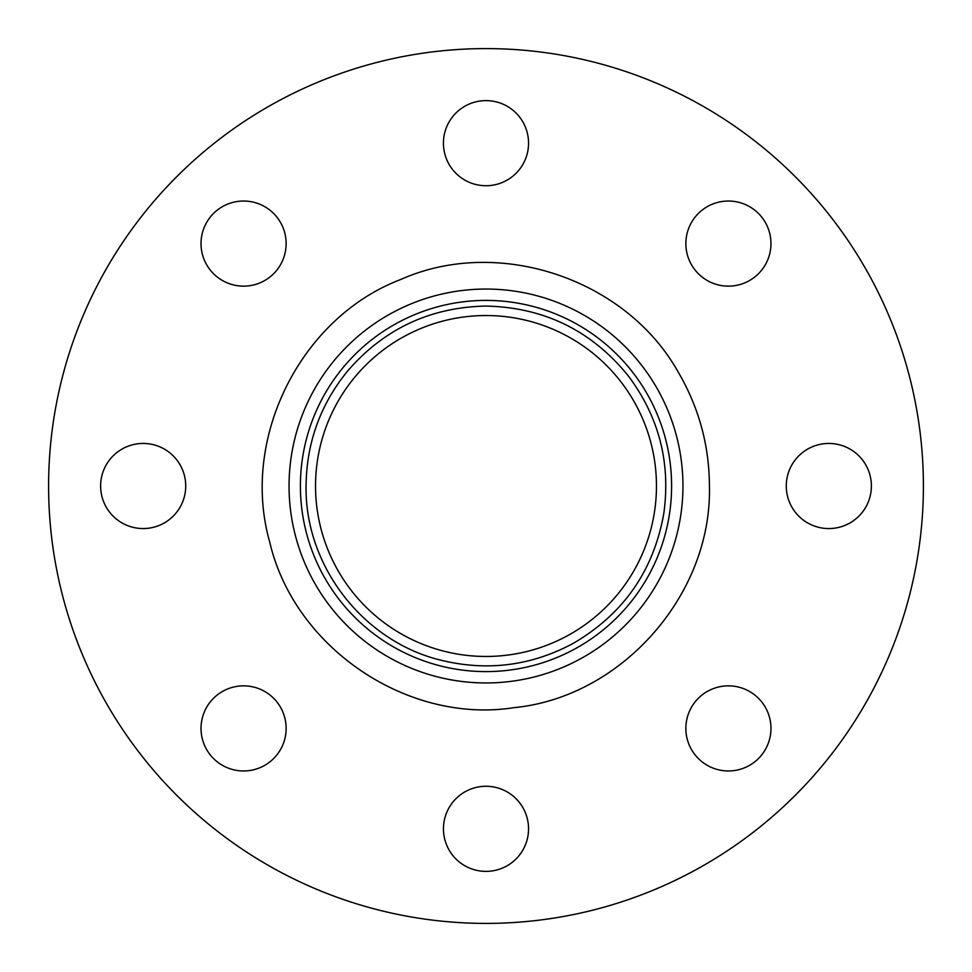 <?xml version="1.0" encoding="UTF-8"?>
<svg xmlns="http://www.w3.org/2000/svg" width="972" height="972" viewBox="0 0 972 972"><rect width="100%" height="100%" fill="white"/><g stroke="black" fill="none" stroke-linecap="round" stroke-linejoin="round"><path stroke-width="1.46" d="M113.08 516.096A42.561 42.561 0 0 1 132.156 444.897A42.561 42.561 0 0 1 184.279 497.02A42.561 42.561 0 0 1 113.08 516.096M455.904 858.92A42.561 42.561 0 0 1 474.98 787.721A42.561 42.561 0 0 1 527.103 839.844A42.561 42.561 0 0 1 455.904 858.92M798.729 516.096A42.561 42.561 0 0 1 817.817 444.897A42.561 42.561 0 0 1 869.94 497.02A42.561 42.561 0 0 1 798.729 516.096M455.904 173.271A42.561 42.561 0 0 1 474.98 102.06A42.561 42.561 0 0 1 527.103 154.184A42.561 42.561 0 0 1 455.904 173.271M201.022 243.583A42.561 42.561 0 0 1 264.858 206.732A42.561 42.561 0 0 1 264.858 280.446A42.561 42.561 0 0 1 201.022 243.583M685.855 243.583A42.561 42.561 0 0 1 749.691 206.732A42.561 42.561 0 0 1 749.691 280.446A42.561 42.561 0 0 1 685.855 243.583M685.855 728.417A42.561 42.561 0 0 1 749.691 691.554A42.561 42.561 0 0 1 749.691 765.268A42.561 42.561 0 0 1 685.855 728.417M201.022 728.417A42.561 42.561 0 0 1 264.858 691.554A42.561 42.561 0 0 1 264.858 765.268A42.561 42.561 0 0 1 201.022 728.417M486 923.4A437.4 437.4 0 0 0 923.4 486A437.4 437.4 0 0 0 486 48.6A437.4 437.4 0 0 0 48.6 486A437.4 437.4 0 0 0 486 923.4M656.465 486A170.465 170.465 0 0 0 486 315.536A170.465 170.465 0 0 0 315.536 486A170.465 170.465 0 0 0 486 656.465A170.465 170.465 0 0 0 656.465 486M486 671.603A185.603 185.603 0 0 0 671.603 486A185.603 185.603 0 0 0 486 300.397A185.603 185.603 0 0 0 300.397 486A185.603 185.603 0 0 0 486 671.603M486 682.952A196.952 196.952 0 0 0 682.952 486A196.952 196.952 0 0 0 486 289.049A196.952 196.952 0 0 0 289.049 486A196.952 196.952 0 0 0 486 682.952M306.071 486C306.508 442.977 320.274 404.741 347.368 371.316C383.879 328.949 430.086 307.213 486 306.071C544.126 307.383 591.511 330.589 628.167 375.727C659.089 416.964 670.935 463.109 663.706 514.152C653.33 571.354 622.991 614.523 572.678 643.671C530.979 665.893 487.166 671.421 441.252 660.28C363.467 641.69 304.734 565.971 306.071 486M709.426 486C709.232 445.31 698.856 407.39 678.31 372.264C626.017 278.563 498.126 235.892 400.5 279.584C300.567 317.723 240.315 438.323 269.596 541.562C293.884 647.364 407.11 724.322 514.006 707.665C621.679 697.216 712.209 594.512 709.426 486"/></g></svg>
